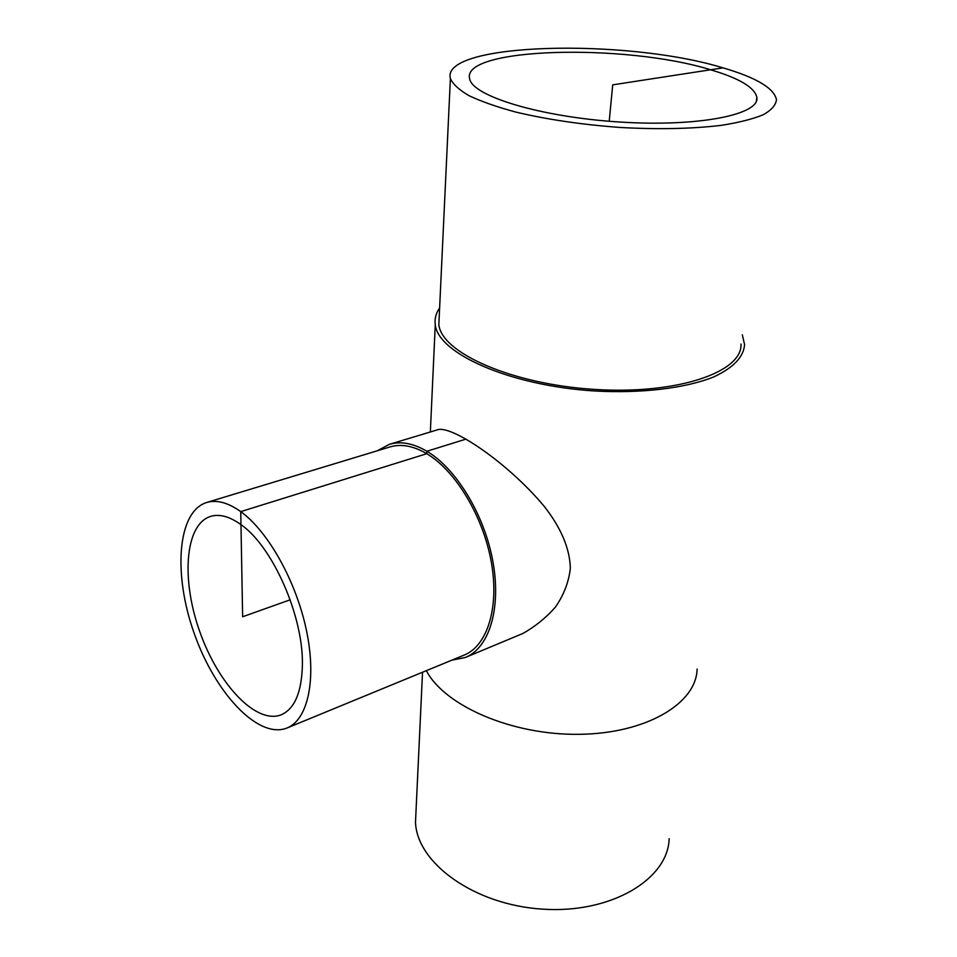 <?xml version="1.0" encoding="UTF-8"?>
<svg xmlns="http://www.w3.org/2000/svg" width="957" height="957" viewBox="0 0 957 957"><rect width="100%" height="100%" fill="white"/><g stroke="black" fill="none" stroke-linecap="round" stroke-linejoin="round"><path stroke-width="1.44" d="M240.985 524.651C272.625 546.459 303.465 616.248 302.388 664.84C301.754 692.174 294.708 708.814 281.262 714.771C256.201 724.82 218.316 684.327 199.905 631.979C181.052 579.786 184.797 524.46 210.564 516.397C219.464 513.718 229.608 516.469 240.985 524.651M710.584 69.777C739.271 78.247 754.69 87.446 756.867 97.375C760.097 114.696 697.988 127.185 619.083 121.982C540.215 116.981 472.363 96.095 469.66 78.797C460.688 47.324 625.1 43.209 710.584 69.777M451.848 660.163L465.305 657.507L468.93 655.76C490.977 643.774 501.456 604.106 492.329 558.493C483.285 512.904 455.616 468.212 426.894 451.249C413.233 443.27 400.708 440.974 389.332 444.347L377.225 450.807M389.332 444.347L437.026 429.956C450.113 424.023 507.318 461.98 544.318 506.492C559.678 526.027 569.941 547.428 570.336 568.482C568.697 582.335 563.697 595.242 555.347 607.205C545.586 618.162 534.676 626.955 522.63 633.582L465.305 657.507M287.052 727.99L464.181 655.09C487.304 645.843 499.482 607.647 491.288 562.022C483.213 516.433 455.616 470.76 426.786 453.702C413.4 445.878 401.139 443.617 389.989 446.931L206.688 502.485C177.141 511.636 173.026 574.738 194.403 633.941C215.289 693.311 258.39 739.582 287.052 727.99C307.747 719.796 316.779 680.02 306.539 630.854C296.407 581.736 268.211 531.338 240.745 511.624C228.005 502.581 216.653 499.53 206.688 502.485M740.969 344.077C742.74 372.201 676.719 394.882 594.094 389.379C511.493 384.188 441.356 352.714 438.844 324.543L439.215 316.743M723.002 67.863C756.126 77.529 773.938 88.092 776.462 99.564C775.948 105.007 771.557 110.055 763.303 114.72C752.812 119.051 738.804 122.592 721.279 125.355C692.031 128.848 658.284 129.554 620.016 127.46C581.629 124.601 546.878 119.469 515.763 112.065C496.886 106.957 481.323 101.502 469.097 95.7C459.037 89.85 452.793 84.108 450.388 78.474C440.543 42.575 625.83 38.017 723.002 67.863L612.707 84.85L609.226 121.264M742.309 334.818L744.582 344.604C743.697 356.961 733.409 367.739 713.719 376.938C685.523 388.255 641.405 393.626 594.213 390.958C509.603 385.647 437.851 353.408 435.268 324.602C434.49 318.753 435.937 313.226 439.622 308.01M697.103 669.063C696.493 703.491 646.19 733.708 578.913 734.318C511.72 735.203 444.503 705.728 426.355 670.654M669.17 838.703C668.034 879.351 610.961 913.803 542.643 909.15C474.313 904.963 416.953 863.118 415.494 822.302L416.02 810.938M466.083 439.084L426.894 451.249L426.786 453.702L240.745 511.624L242.635 616.751L290.186 599.8M756.329 101.286L756.867 97.375M450.388 78.474L438.844 324.543M435.268 324.602L430.351 431.966M422.527 672.233L415.494 822.302"/></g></svg>
